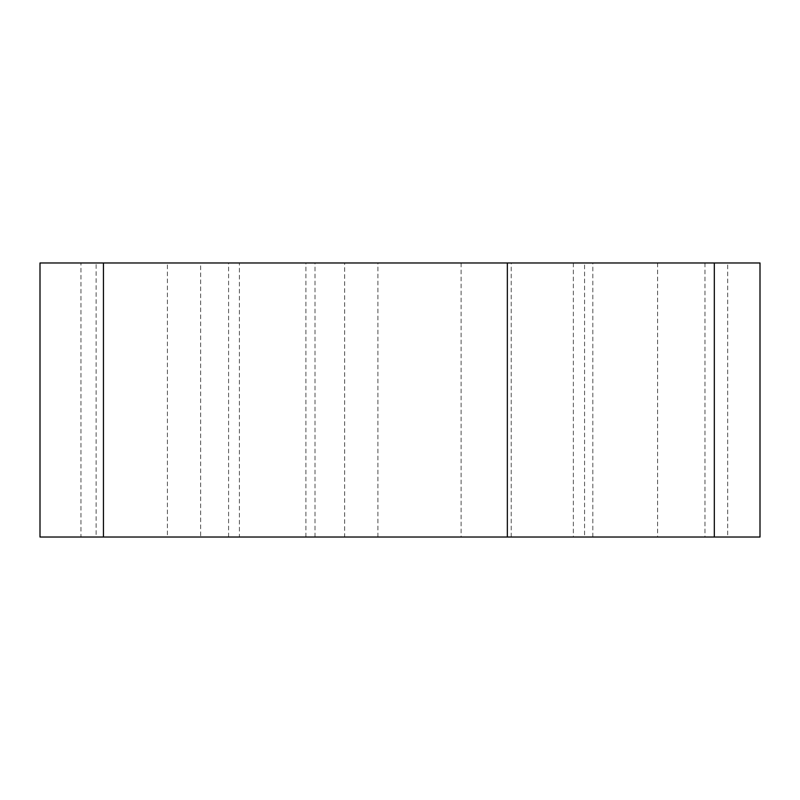<?xml version="1.0" encoding="UTF-8"?>
<svg xmlns="http://www.w3.org/2000/svg" width="800" height="800" viewBox="0 0 800 800"><rect width="100%" height="100%" fill="white"/><g stroke="black" fill="none" stroke-linecap="round" stroke-linejoin="round"><path stroke-width="0.6" stroke-dasharray="4 3" d="M200.66 537.03L377.9 537.03L344.65 537.03L344.65 262.97L239.41 262.97L239.41 537.03L167.41 537.03L167.41 262.97L200.66 262.97L200.66 537.03L167.41 537.03M344.65 537.03L239.41 537.03M305.9 537.03L305.9 262.97L344.65 262.97M377.9 537.03L377.9 262.97M239.41 262.97L167.41 262.97M200.66 262.97L305.9 262.97M584.56 262.97L96.13 262.97L96.13 537.03L584.56 537.03L584.56 262.97L315.01 262.97L760 262.97L760 537.03L727.7 537.03L727.7 262.97M96.13 537.03L80.96 537.03L80.96 262.97L96.13 262.97M80.96 262.97L40 262.97M40 537.03L80.96 537.03M704.98 262.97L704.98 537.03L315.01 537.03L584.56 537.03M727.7 537.03L704.98 537.03M511.22 537.03L511.22 262.97M228.59 537.03L228.59 262.97M573.34 262.97L573.34 537.03M461.09 262.97L461.09 537.03M657.59 262.97L657.59 537.03M592.82 537.03L592.82 262.97M315.01 537.03L315.01 262.97"/><path stroke-width="1.2" d="M271.55 262.97L103.45 262.97L103.45 537.03L760 537.03L760 262.97L271.55 262.97M103.45 537.03L40 537.03L40 262.97L103.45 262.97M507.35 537.03L507.35 262.97M714.32 262.97L714.32 537.03"/></g></svg>
